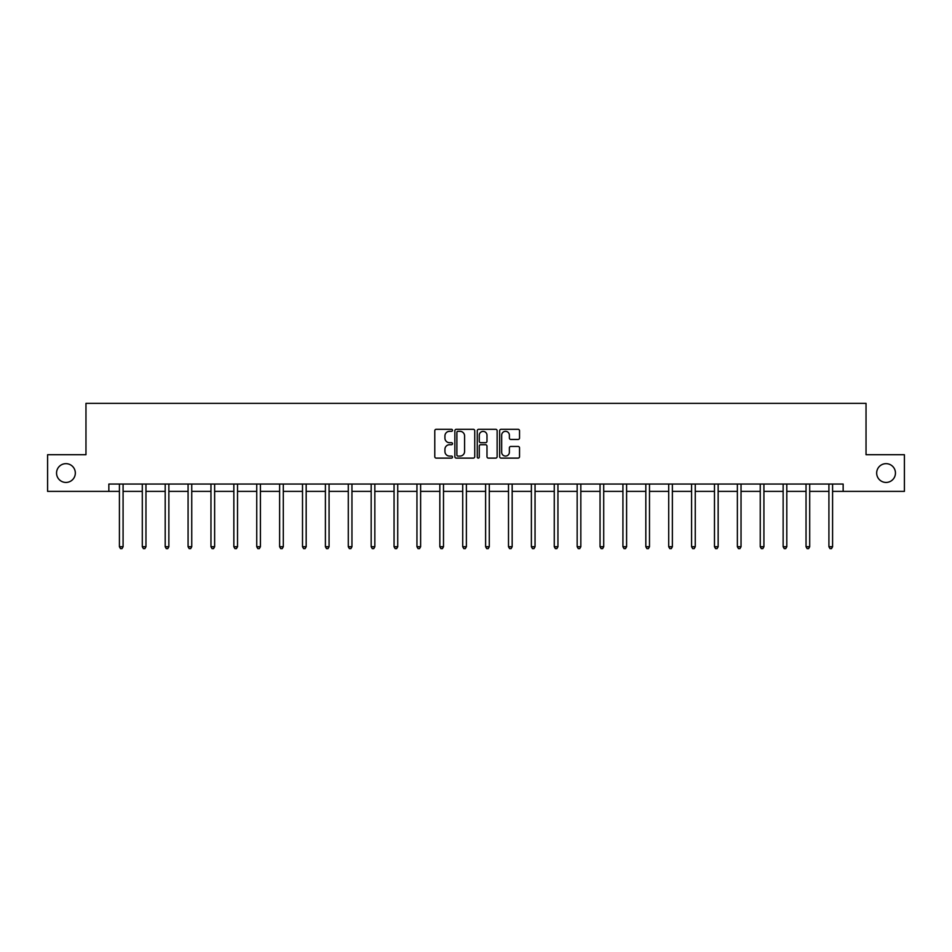 <?xml version="1.0" encoding="UTF-8"?>
<svg xmlns="http://www.w3.org/2000/svg" width="952" height="952" viewBox="0 0 952 952"><rect width="100%" height="100%" fill="white"/><g stroke="black" fill="none" stroke-linecap="round" stroke-linejoin="round"><path stroke-width="1.43" d="M876.673 473.049A9.389 9.389 0 0 0 886.062 482.438A9.389 9.389 0 0 0 895.451 473.049A9.389 9.389 0 0 0 886.062 463.66A9.389 9.389 0 0 0 876.673 473.049M56.549 473.049A9.389 9.389 0 0 0 65.938 482.438A9.389 9.389 0 0 0 75.327 473.049A9.389 9.389 0 0 0 65.938 463.66A9.389 9.389 0 0 0 56.549 473.049M452.521 430.316A1.011 1.011 0 0 0 451.522 429.304L436.218 429.304A1.44 1.44 0 0 0 434.778 430.744L434.778 456.674A1.44 1.44 0 0 0 436.218 458.114L451.522 458.114A1.011 1.011 0 0 0 452.521 457.103A1.011 1.011 0 0 0 451.522 456.091L449.534 456.091A4.605 4.605 0 0 1 444.929 451.486L444.929 449.32A4.605 4.605 0 0 1 449.534 444.715L451.522 444.715A1.011 1.011 0 0 0 452.521 443.703A1.011 1.011 0 0 0 451.522 442.704L449.534 442.704A4.605 4.605 0 0 1 444.929 438.087L444.929 435.933A4.605 4.605 0 0 1 449.534 431.327L451.522 431.327A1.011 1.011 0 0 0 452.521 430.316M518.09 439.455A1.44 1.44 0 0 0 519.53 438.015L519.53 430.744A1.44 1.44 0 0 0 518.09 429.304L501.097 429.304A1.44 1.44 0 0 0 499.657 430.744L499.657 456.674A1.44 1.44 0 0 0 501.097 458.114L518.09 458.114A1.44 1.44 0 0 0 519.53 456.674L519.53 447.88A1.44 1.44 0 0 0 518.09 446.44L510.819 446.44A1.44 1.44 0 0 0 509.38 447.88L509.38 452.236A3.856 3.856 0 0 1 505.524 456.091A3.856 3.856 0 0 1 501.668 452.236L501.668 435.171A3.856 3.856 0 0 1 505.524 431.327A3.856 3.856 0 0 1 509.38 435.171L509.38 438.015A1.44 1.44 0 0 0 510.819 439.455L518.09 439.455M108.849 491.387L47.6 491.387L47.6 454.711L85.966 454.711L85.966 403.362L866.034 403.362L866.034 454.711L904.4 454.711L904.4 491.387L843.151 491.387L843.151 484.056L108.849 484.056L108.849 491.387L119.416 491.387M474.739 430.744A1.44 1.44 0 0 0 473.299 429.304L456.305 429.304A1.44 1.44 0 0 0 454.866 430.744L454.866 456.674A1.44 1.44 0 0 0 456.305 458.114L473.299 458.114A1.44 1.44 0 0 0 474.739 456.674L474.739 430.744M478.701 429.304L495.695 429.304A1.44 1.44 0 0 1 497.134 430.744L497.134 456.674A1.44 1.44 0 0 1 495.695 458.114L488.424 458.114A1.44 1.44 0 0 1 486.984 456.674L486.984 446.155A1.44 1.44 0 0 0 485.544 444.715L480.712 444.715A1.44 1.44 0 0 0 479.272 446.155L479.272 457.103A1.011 1.011 0 0 1 478.273 458.114A1.011 1.011 0 0 1 477.261 457.103L477.261 430.744A1.44 1.44 0 0 1 478.701 429.304M123.082 491.387L142.3 491.387M145.965 491.387L165.196 491.387M168.861 491.387L188.079 491.387M191.745 491.387L210.963 491.387M214.628 491.387L233.847 491.387M237.524 491.387L256.743 491.387M260.408 491.387L279.626 491.387M283.291 491.387L302.51 491.387M306.175 491.387L325.405 491.387M329.071 491.387L348.289 491.387M351.954 491.387L371.173 491.387M374.838 491.387L394.057 491.387M397.734 491.387L416.952 491.387M420.617 491.387L439.836 491.387M443.501 491.387L462.72 491.387M466.385 491.387L485.615 491.387M489.28 491.387L508.499 491.387M512.164 491.387L531.383 491.387M535.048 491.387L554.266 491.387M557.943 491.387L577.162 491.387M580.827 491.387L600.046 491.387M603.711 491.387L622.929 491.387M626.594 491.387L645.825 491.387M649.49 491.387L668.709 491.387M672.374 491.387L691.592 491.387M695.257 491.387L714.476 491.387M718.153 491.387L737.372 491.387M741.037 491.387L760.255 491.387M763.921 491.387L783.139 491.387M786.804 491.387L806.035 491.387M809.7 491.387L828.918 491.387M832.583 491.387L843.151 491.387M457.888 431.327A1.011 1.011 0 0 0 456.889 432.327L456.889 455.08A1.011 1.011 0 0 0 457.888 456.091L459.983 456.091A4.605 4.605 0 0 0 464.588 451.486L464.588 435.933A4.605 4.605 0 0 0 459.983 431.327L457.888 431.327M486.984 435.243A3.856 3.856 0 0 0 483.128 431.399A3.856 3.856 0 0 0 479.272 435.243L479.272 441.264A1.44 1.44 0 0 0 480.712 442.704L485.544 442.704A1.44 1.44 0 0 0 486.984 441.264L486.984 435.243M123.272 484.056L123.189 484.27A1.464 1.464 0 0 0 123.082 484.818L123.082 546.734L119.416 546.734L119.416 484.818A1.464 1.464 0 0 0 119.309 484.27L119.226 484.056M123.082 546.734L121.987 548.638L120.511 548.638L119.416 546.734M146.168 484.056L146.072 484.27A1.464 1.464 0 0 0 145.965 484.818L145.965 546.734L142.3 546.734L142.3 484.818A1.464 1.464 0 0 0 142.193 484.27L142.11 484.056M145.965 546.734L144.871 548.638L143.407 548.638L142.3 546.734M169.051 484.056L168.968 484.27A1.464 1.464 0 0 0 168.861 484.818L168.861 546.734L165.196 546.734L165.196 484.818A1.464 1.464 0 0 0 165.089 484.27L164.994 484.056M168.861 546.734L167.754 548.638L166.291 548.638L165.196 546.734M191.935 484.056L191.852 484.27A1.464 1.464 0 0 0 191.745 484.818L191.745 546.734L188.079 546.734L188.079 484.818A1.464 1.464 0 0 0 187.972 484.27L187.889 484.056M191.745 546.734L190.65 548.638L189.174 548.638L188.079 546.734M214.819 484.056L214.735 484.27A1.464 1.464 0 0 0 214.628 484.818L214.628 546.734L210.963 546.734L210.963 484.818A1.464 1.464 0 0 0 210.856 484.27L210.773 484.056M214.628 546.734L213.534 548.638L212.07 548.638L210.963 546.734M237.714 484.056L237.631 484.27A1.464 1.464 0 0 0 237.524 484.818L237.524 546.734L233.847 546.734L233.847 484.818A1.464 1.464 0 0 0 233.74 484.27L233.656 484.056M237.524 546.734L236.417 548.638L234.954 548.638L233.847 546.734M260.598 484.056L260.515 484.27A1.464 1.464 0 0 0 260.408 484.818L260.408 546.734L256.743 546.734L256.743 484.818A1.464 1.464 0 0 0 256.635 484.27L256.54 484.056M260.408 546.734L259.301 548.638L257.837 548.638L256.743 546.734M283.482 484.056L283.399 484.27A1.464 1.464 0 0 0 283.291 484.818L283.291 546.734L279.626 546.734L279.626 484.818A1.464 1.464 0 0 0 279.519 484.27L279.436 484.056M283.291 546.734L282.197 548.638L280.721 548.638L279.626 546.734M306.377 484.056L306.282 484.27A1.464 1.464 0 0 0 306.175 484.818L306.175 546.734L302.51 546.734L302.51 484.818A1.464 1.464 0 0 0 302.403 484.27L302.32 484.056M306.175 546.734L305.08 548.638L303.617 548.638L302.51 546.734M329.261 484.056L329.178 484.27A1.464 1.464 0 0 0 329.071 484.818L329.071 546.734L325.405 546.734L325.405 484.818A1.464 1.464 0 0 0 325.298 484.27L325.203 484.056M329.071 546.734L327.964 548.638L326.5 548.638L325.405 546.734M352.145 484.056L352.062 484.27A1.464 1.464 0 0 0 351.954 484.818L351.954 546.734L348.289 546.734L348.289 484.818A1.464 1.464 0 0 0 348.182 484.27L348.099 484.056M351.954 546.734L350.86 548.638L349.384 548.638L348.289 546.734M375.04 484.056L374.945 484.27A1.464 1.464 0 0 0 374.838 484.818L374.838 546.734L371.173 546.734L371.173 484.818A1.464 1.464 0 0 0 371.066 484.27L370.982 484.056M374.838 546.734L373.743 548.638L372.28 548.638L371.173 546.734M397.924 484.056L397.841 484.27A1.464 1.464 0 0 0 397.734 484.818L397.734 546.734L394.057 546.734L394.057 484.818A1.464 1.464 0 0 0 393.95 484.27L393.866 484.056M397.734 546.734L396.627 548.638L395.163 548.638L394.057 546.734M420.808 484.056L420.724 484.27A1.464 1.464 0 0 0 420.617 484.818L420.617 546.734L416.952 546.734L416.952 484.818A1.464 1.464 0 0 0 416.845 484.27L416.75 484.056M420.617 546.734L419.511 548.638L418.047 548.638L416.952 546.734M443.692 484.056L443.608 484.27A1.464 1.464 0 0 0 443.501 484.818L443.501 546.734L439.836 546.734L439.836 484.818A1.464 1.464 0 0 0 439.729 484.27L439.645 484.056M443.501 546.734L442.406 548.638L440.931 548.638L439.836 546.734M466.587 484.056L466.492 484.27A1.464 1.464 0 0 0 466.385 484.818L466.385 546.734L462.72 546.734L462.72 484.818A1.464 1.464 0 0 0 462.612 484.27L462.529 484.056M466.385 546.734L465.29 548.638L463.826 548.638L462.72 546.734M489.471 484.056L489.387 484.27A1.464 1.464 0 0 0 489.28 484.818L489.28 546.734L485.615 546.734L485.615 484.818A1.464 1.464 0 0 0 485.508 484.27L485.413 484.056M489.28 546.734L488.174 548.638L486.71 548.638L485.615 546.734M512.355 484.056L512.271 484.27A1.464 1.464 0 0 0 512.164 484.818L512.164 546.734L508.499 546.734L508.499 484.818A1.464 1.464 0 0 0 508.392 484.27L508.308 484.056M512.164 546.734L511.069 548.638L509.594 548.638L508.499 546.734M535.25 484.056L535.155 484.27A1.464 1.464 0 0 0 535.048 484.818L535.048 546.734L531.383 546.734L531.383 484.818A1.464 1.464 0 0 0 531.275 484.27L531.192 484.056M535.048 546.734L533.953 548.638L532.489 548.638L531.383 546.734M558.134 484.056L558.05 484.27A1.464 1.464 0 0 0 557.943 484.818L557.943 546.734L554.266 546.734L554.266 484.818A1.464 1.464 0 0 0 554.159 484.27L554.076 484.056M557.943 546.734L556.837 548.638L555.373 548.638L554.266 546.734M581.017 484.056L580.934 484.27A1.464 1.464 0 0 0 580.827 484.818L580.827 546.734L577.162 546.734L577.162 484.818A1.464 1.464 0 0 0 577.055 484.27L576.96 484.056M580.827 546.734L579.72 548.638L578.257 548.638L577.162 546.734M603.901 484.056L603.818 484.27A1.464 1.464 0 0 0 603.711 484.818L603.711 546.734L600.046 546.734L600.046 484.818A1.464 1.464 0 0 0 599.938 484.27L599.855 484.056M603.711 546.734L602.616 548.638L601.14 548.638L600.046 546.734M626.797 484.056L626.702 484.27A1.464 1.464 0 0 0 626.594 484.818L626.594 546.734L622.929 546.734L622.929 484.818A1.464 1.464 0 0 0 622.822 484.27L622.739 484.056M626.594 546.734L625.5 548.638L624.036 548.638L622.929 546.734M649.681 484.056L649.597 484.27A1.464 1.464 0 0 0 649.49 484.818L649.49 546.734L645.825 546.734L645.825 484.818A1.464 1.464 0 0 0 645.718 484.27L645.623 484.056M649.49 546.734L648.383 548.638L646.92 548.638L645.825 546.734M672.564 484.056L672.481 484.27A1.464 1.464 0 0 0 672.374 484.818L672.374 546.734L668.709 546.734L668.709 484.818A1.464 1.464 0 0 0 668.601 484.27L668.518 484.056M672.374 546.734L671.279 548.638L669.803 548.638L668.709 546.734M695.46 484.056L695.365 484.27A1.464 1.464 0 0 0 695.257 484.818L695.257 546.734L691.592 546.734L691.592 484.818A1.464 1.464 0 0 0 691.485 484.27L691.402 484.056M695.257 546.734L694.163 548.638L692.699 548.638L691.592 546.734M718.343 484.056L718.26 484.27A1.464 1.464 0 0 0 718.153 484.818L718.153 546.734L714.476 546.734L714.476 484.818A1.464 1.464 0 0 0 714.369 484.27L714.286 484.056M718.153 546.734L717.046 548.638L715.583 548.638L714.476 546.734M741.227 484.056L741.144 484.27A1.464 1.464 0 0 0 741.037 484.818L741.037 546.734L737.372 546.734L737.372 484.818A1.464 1.464 0 0 0 737.264 484.27L737.181 484.056M741.037 546.734L739.93 548.638L738.466 548.638L737.372 546.734M764.111 484.056L764.028 484.27A1.464 1.464 0 0 0 763.921 484.818L763.921 546.734L760.255 546.734L760.255 484.818A1.464 1.464 0 0 0 760.148 484.27L760.065 484.056M763.921 546.734L762.826 548.638L761.35 548.638L760.255 546.734M787.006 484.056L786.911 484.27A1.464 1.464 0 0 0 786.804 484.818L786.804 546.734L783.139 546.734L783.139 484.818A1.464 1.464 0 0 0 783.032 484.27L782.949 484.056M786.804 546.734L785.709 548.638L784.246 548.638L783.139 546.734M809.89 484.056L809.807 484.27A1.464 1.464 0 0 0 809.7 484.818L809.7 546.734L806.035 546.734L806.035 484.818A1.464 1.464 0 0 0 805.928 484.27L805.832 484.056M809.7 546.734L808.593 548.638L807.129 548.638L806.035 546.734M832.774 484.056L832.691 484.27A1.464 1.464 0 0 0 832.583 484.818L832.583 546.734L828.918 546.734L828.918 484.818A1.464 1.464 0 0 0 828.811 484.27L828.728 484.056M832.583 546.734L831.489 548.638L830.013 548.638L828.918 546.734"/></g></svg>
